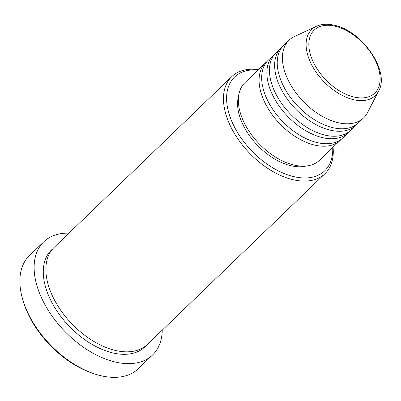 <?xml version="1.0" encoding="UTF-8"?>
<svg xmlns="http://www.w3.org/2000/svg" width="401" height="401" viewBox="0 0 401 401"><rect width="100%" height="100%" fill="white"/><g stroke="black" fill="none" stroke-linecap="round" stroke-linejoin="round"><path stroke-width="0.6" d="M341.552 138.967A53.829 32.17 -133.9 0 1 340.314 140.275A53.829 32.17 -133.9 0 1 314.183 144.982A53.829 32.17 -133.9 0 1 267.667 107.839A53.829 32.17 -133.9 0 1 265.703 62.666A53.829 32.17 -133.9 0 1 267.056 61.483M349.331 131.493A53.829 32.17 -133.9 0 1 348.093 132.796L342.91 137.784A53.829 32.17 -133.9 0 1 316.775 142.49A53.829 32.17 -133.9 0 1 270.264 105.348A53.829 32.17 -133.9 0 1 268.294 60.175L273.482 55.193A53.829 32.17 -133.9 0 1 274.835 54.005M348.093 132.796A53.829 32.17 -133.9 0 1 321.958 137.508A53.829 32.17 -133.9 0 1 275.447 100.36A53.829 32.17 -133.9 0 1 273.482 55.193M357.111 124.014A53.829 32.17 -133.9 0 1 355.872 125.318L350.685 130.305A53.829 32.17 -133.9 0 1 324.554 135.012A53.829 32.17 -133.9 0 1 278.038 97.869A53.829 32.17 -133.9 0 1 276.073 52.696L281.261 47.714A53.829 32.17 -133.9 0 1 282.615 46.526M355.872 125.318A53.829 32.17 -133.9 0 1 329.737 130.029A53.829 32.17 -133.9 0 1 283.226 92.882A53.829 32.17 -133.9 0 1 281.261 47.714M363.652 117.844L358.464 122.826A53.829 32.17 -133.9 0 1 332.329 127.538A53.829 32.17 -133.9 0 1 285.818 90.39A53.829 32.17 -133.9 0 1 283.853 45.218L289.036 40.235A53.829 32.17 -133.9 0 1 294.419 36.561L316.334 26.326A45.859 27.408 -133.9 0 0 311.341 64.125A45.859 27.408 -133.9 0 0 353.05 99.583A45.859 27.408 -133.9 0 0 378.619 91.112L367.532 112.606A53.829 32.17 -133.9 0 1 363.652 117.844A53.829 32.17 -133.9 0 1 337.517 122.551A53.829 32.17 -133.9 0 1 291.001 85.408A53.829 32.17 -133.9 0 1 289.036 40.235M258.099 69.98A65.042 38.872 46.1 0 0 229.598 115.543A65.042 38.872 46.1 0 0 293.176 176.48A65.042 38.872 46.1 0 0 332.71 147.588M333.076 147.232A67.283 40.21 -133.9 0 1 325.01 173.658A67.283 40.21 -133.9 0 1 292.344 179.543A67.283 40.21 -133.9 0 1 234.204 133.112A67.283 40.21 -133.9 0 1 231.748 76.646A67.283 40.21 -133.9 0 1 258.465 69.629M94.992 374.053L93.378 373.531A76.255 45.574 -133.9 0 1 22.912 300.239L22.456 298.605A78.501 46.912 46.1 0 0 94.992 374.053A78.501 46.912 46.1 0 0 100.225 375.552A78.501 46.912 46.1 0 0 138.335 368.684L152.596 354.975A78.501 46.912 -133.9 0 1 114.48 361.842A78.501 46.912 -133.9 0 1 46.651 307.672A78.501 46.912 -133.9 0 1 43.784 241.798A78.501 46.912 -133.9 0 1 68.977 233.136M43.784 241.798L29.524 255.507A78.501 46.912 46.1 0 0 22.456 298.605M325.01 173.658L147.418 344.399A67.283 40.21 -133.9 0 1 114.746 350.284A67.283 40.21 -133.9 0 1 56.606 303.853A67.283 40.21 -133.9 0 1 54.15 247.387L231.748 76.646M340.314 140.275L319.577 160.215A53.829 32.17 -133.9 0 1 293.442 164.926A53.829 32.17 -133.9 0 1 246.926 127.779A53.829 32.17 -133.9 0 1 244.961 82.611L265.703 62.666M306.354 165.994A51.584 30.827 -133.9 0 1 290.384 165.603A51.584 30.827 -133.9 0 1 238.665 95.593M162.245 330.143A78.501 46.912 -133.9 0 1 152.596 354.975M335.421 26.271A43.694 26.11 46.1 0 0 310.008 53.097A43.694 26.11 46.1 0 0 353.562 96.912A43.694 26.11 46.1 0 0 378.975 70.085A43.694 26.11 46.1 0 0 335.421 26.271M146.074 345.597A67.283 40.21 -133.9 0 1 112.155 352.775A67.283 40.21 -133.9 0 1 53.298 305.106A67.283 40.21 -133.9 0 1 52.902 248.685M378.619 91.112C390.248 71.604 362.369 31.047 334.665 25.338C327.687 23.634 321.577 23.96 316.334 26.326"/></g></svg>
